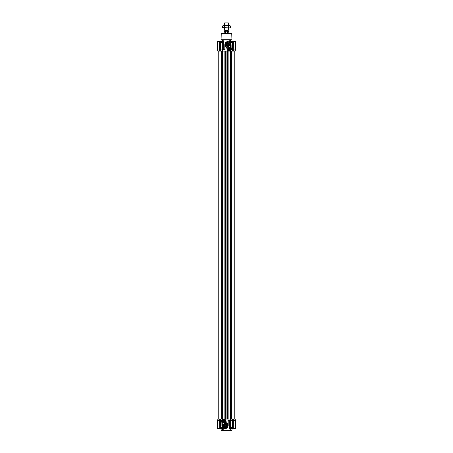 <?xml version="1.0" encoding="UTF-8"?>
<svg xmlns="http://www.w3.org/2000/svg" width="453" height="453" viewBox="0 0 453 453"><rect width="100%" height="100%" fill="white"/><g stroke="black" fill="none" stroke-linecap="round" stroke-linejoin="round"><path stroke-width="0.68" d="M235.498 428.674L235.662 420.367L234.96 419.048L235.498 420.31L235.498 428.674L233.374 428.674L235.181 428.793L235.311 420.35L233.38 420.35L233.221 428.714L233.369 419.048L220.702 419.048L220.707 428.487L222.276 427.043L221.885 425.48L221.885 422.774L222.213 422.7A2.146 2.146 0 0 1 223.771 419.087A2.146 2.146 0 0 1 225.917 421.228L225.837 420.65M223.771 422.632A1.399 1.399 0 0 1 222.372 421.228A1.399 1.399 0 0 1 223.771 419.829A1.399 1.399 0 0 1 225.175 421.228A1.399 1.399 0 0 1 223.771 422.632M223.771 422.825A1.597 1.597 0 0 1 222.174 421.228A1.597 1.597 0 0 1 223.771 419.631A1.597 1.597 0 0 1 225.368 421.228A1.597 1.597 0 0 1 223.771 422.825M224.212 419.133L224.665 419.048L226.121 421.228L226.121 422.513L227.904 424.121L227.989 424.846M230.413 420.112L230.413 419.048L230.407 420.118L227.904 420.129L228.057 420.463L230.3 420.463M230.407 426.086L230.107 428.793L229.269 428.793L229.269 421.143L230.441 420.463M223.074 425.48A2.061 2.061 0 0 0 225.135 427.536A2.061 2.061 0 0 0 227.196 425.48A2.061 2.061 0 0 0 225.135 423.419A2.061 2.061 0 0 0 223.074 425.48M223.465 425.48A1.67 1.67 0 0 0 225.135 427.145A1.67 1.67 0 0 0 226.806 425.48A1.67 1.67 0 0 0 225.135 423.81A1.67 1.67 0 0 0 223.465 425.48M222.321 426.273L222.253 425.973M220.554 428.487L222.604 426.941L222.412 426.545L222.791 427.224L222.117 427.621M222.893 428.793L222.893 427.751L223.731 428.21L223.731 428.793L222.412 428.793L222.412 427.751L223.057 427.536L222.791 427.224L224.065 428.198M225.05 428.402L224.36 428.295M227.315 427.422L227.95 426.267M231.234 428.793L230.107 428.793M230.056 428.793L230.056 430.157L229.784 428.793M221.041 428.459L221.24 430.35L231.76 430.35L230.894 430.157L230.962 428.793M223.216 428.793L223.216 430.157L229.671 430.35M223.329 430.35L222.944 430.157L222.944 428.793M218.187 428.391L218.397 428.793M230.334 428.793L230.045 430.35M225.277 424.319L226.307 425.48C225.447 427.003 224.671 427.003 223.969 425.48A1.172 1.172 0 0 0 225.135 426.647A1.172 1.172 0 0 0 226.307 425.48A1.172 1.172 0 0 0 225.135 424.308A1.172 1.172 0 0 0 223.969 425.48L225.05 424.314M222.491 419.512L223.029 419.048L222.542 419.048M234.96 419.048L233.227 419.048M232.48 419.048L232.446 428.487L232.293 420.35M220.702 419.048L219.631 419.048L219.779 428.714L219.626 420.35L217.689 420.35L217.819 428.793L220.554 428.663L220.702 419.048M218.318 419.048L217.4 420.254L217.689 420.35L218.04 419.048M220.713 420.322L221.54 420.327L222.332 419.314M222.621 419.257L223.001 419.229M223.363 419.127L223.98 419.099M223.776 419.087L224.139 419.116M231.047 419.048L230.3 420.35L232.287 420.35M230.181 426.998L230.271 426.664M218.148 419.048L217.338 420.367M221.885 422.774L221.511 420.322M225.532 420.01L225.764 420.429M226.121 422.513L225.719 422.813C228.006 423.963 228.38 425.56 226.845 427.604C224.518 428.663 223.04 427.955 222.406 425.48L222.213 422.7A2.146 2.146 0 0 1 221.63 421.228L222.208 422.694M227.768 424.206L227.01 423.232L228.057 425.48L228.057 420.435M227.904 420.129L228.057 425.48A2.922 2.922 0 0 0 225.917 422.66L225.719 421.228L225.719 422.813M230.549 426.743L232.446 428.691M235.6 420.254L234.852 419.048M222.213 422.7L222.213 425.48A2.922 2.922 0 0 0 225.135 428.402A2.922 2.922 0 0 0 228.057 425.48L228.057 425.361M232.395 428.714L232.089 428.555M222.593 426.086L222.893 427.621M221.041 430.157L222.349 430.35M222.412 428.793L221.766 428.793M219.037 51.104L219.631 51.104L219.62 49.932L217.502 49.983L218.199 51.104L218.216 419.048L219.779 419.048L219.779 428.674L217.417 428.674L217.502 420.31L217.502 428.674M220.554 428.702L219.597 428.787L220.486 428.781M228.057 421.058L229.269 421.143M228.193 421.143L228.193 425.48C227.661 428.13 226.172 429.042 223.731 428.21L223.725 428.04M230.588 428.793L230.69 427.094M232.446 419.048L232.446 428.702L233.306 428.793M230.6 426.754L231.925 428.391M232.446 420.458L232.519 428.776L232.853 428.793L232.446 428.702L232.853 428.674M222.083 428.793L222.106 430.157L222.666 429.959L222.955 430.35M222.412 427.751L222.876 427.689M217.808 428.793L220.481 428.776L220.554 420.344M220.481 419.048L220.481 420.333L219.779 420.344M230.334 429.959L230.962 430.005M232.519 420.35L232.559 419.048M235.543 428.714L235.583 420.469M233.108 419.048L233.148 420.35M217.457 428.793L217.417 420.469M233.108 420.333L232.559 420.333M230.526 48.38A1.404 1.404 0 0 1 229.767 50.215A1.404 1.404 0 0 1 227.933 49.456A1.404 1.404 0 0 1 228.691 47.622A1.404 1.404 0 0 1 230.526 48.38M229.999 49.196A0.821 0.821 0 0 1 229.694 49.592L229.377 49.728A0.821 0.821 0 0 1 228.878 49.66L228.606 49.451A0.821 0.821 0 0 1 228.414 48.986L228.459 48.647A0.821 0.821 0 0 1 228.759 48.25L229.082 48.114A0.821 0.821 0 0 1 229.575 48.182L229.852 48.392A0.821 0.821 0 0 1 230.045 48.85L229.999 49.196M229.586 49.785A0.934 0.934 0 0 0 230.09 48.562A0.934 0.934 0 0 0 228.873 48.058A0.934 0.934 0 0 0 228.363 49.281A0.934 0.934 0 0 0 229.586 49.785M231.755 33.947L221.245 33.947A0.391 0.391 0 0 1 221.63 33.562L231.37 33.562A0.391 0.391 0 0 1 231.755 33.947L231.936 39.802M221.245 33.947L221.064 39.802M227.281 47.338C224.994 46.189 224.62 44.592 226.155 42.548C228.482 41.483 229.96 42.191 230.594 44.671L230.594 47.531L230.787 44.671L231.115 44.671L231.115 47.372L230.787 47.452A2.146 2.146 0 0 1 229.229 51.064A2.146 2.146 0 0 1 227.083 48.918L227.083 47.491A2.922 2.922 0 0 1 227.865 41.75A2.922 2.922 0 0 1 230.787 44.671L230.73 44.083M222.944 41.359L223.216 39.802L221.041 39.802L221.041 41.687M231.959 41.687L231.959 39.802L229.784 39.802L230.056 41.359M222.593 51.104L222.593 50.136L222.587 51.104M222.593 44.066L222.893 41.359L223.731 41.359L223.731 49.009L224.807 49.009L224.807 44.671C225.339 42.021 226.828 41.11 229.269 41.942L230.209 42.922L230.883 42.531M223.731 49.009L222.559 49.683M222.038 41.359L222.112 39.994M230.696 43.952L230.611 43.669M230.107 41.359L230.107 42.395L229.269 41.942L229.269 41.359L230.588 41.359L230.588 42.395L229.943 42.616L230.209 42.922M224.943 44.558L225.339 43.205L224.943 44.79M226.07 42.367L225.685 42.724M228.788 51.019L228.335 51.104L226.879 48.918L226.879 47.633L225.096 46.025L226.223 47.089M221.789 41.75L221.789 41.359L222.893 41.359M229.926 44.671C228.55 42.016 227.18 42.016 225.804 44.671C227.18 47.327 228.55 47.327 229.926 44.671M229.535 44.671A1.67 1.67 0 0 0 227.865 43.001A1.67 1.67 0 0 0 226.194 44.671A1.67 1.67 0 0 0 227.865 46.342A1.67 1.67 0 0 0 229.535 44.671M230.628 48.918A1.399 1.399 0 0 0 229.229 47.52A1.399 1.399 0 0 0 227.825 48.918A1.399 1.399 0 0 0 229.229 50.323A1.399 1.399 0 0 0 230.628 48.918M229.229 50.515C231.285 49.451 231.285 48.386 229.229 47.327C227.168 48.386 227.168 49.451 229.229 50.515M228.697 43.85L228.969 44.281L226.777 44.247M226.783 44.23L227.865 43.505M227.876 43.505L228.295 43.584M228.301 43.59L228.691 43.845M226.76 44.281L226.693 44.671C227.474 43.165 228.255 43.165 229.031 44.671L228.969 44.281M226.698 44.728L227.412 45.753M227.48 45.776L228.086 45.821M228.329 45.747L229.031 44.671C228.255 46.178 227.474 46.178 226.693 44.671M229.784 41.359L229.784 39.802L223.216 39.802L223.216 41.359M222.944 39.994L222.038 40.141M230.917 41.359L230.888 39.994L230.056 39.994M222.819 43.154L222.729 43.488M224.943 44.83L224.994 45.232M225.107 45.634L225.011 45.306M224.807 44.671L224.943 49.711L222.7 49.683M222.655 50.023L225.096 50.023L224.943 49.711M222.412 41.359L222.31 43.052M222.451 43.409L220.707 41.665L220.554 49.977L220.554 41.45L219.852 41.478L219.852 49.796L220.554 49.688M221.953 51.104L222.7 49.932L220.707 49.932M230.588 41.359L231.234 41.359L231.211 41.75M230.407 51.104L232.293 51.104L232.287 49.955L231.404 49.949L230.339 50.917L230.724 51.104L230.305 50.776M232.44 51.104L232.446 50.323L232.293 51.104L233.867 51.104M234.371 51.104L234.886 51.104L235.311 49.932L233.38 49.932L233.369 51.104M235.498 49.983L235.498 41.438L235.662 49.785L234.869 51.104M220.713 49.932L220.702 51.104L220.554 50.113L220.554 51.104L219.779 51.104L219.626 49.932L219.626 41.478L217.672 41.359M224.943 44.671L225.096 50.023M230.396 43.205L232.338 41.495L230.645 43.284M231.115 44.671L230.724 43.109M226.879 47.633L226.879 48.918M227.468 50.141L227.18 49.541L227.468 50.141M220.554 41.665L220.147 41.478M222.4 43.397L220.871 41.568M230.588 42.395L230.124 42.457M220.605 41.438L221.075 41.761M234.671 51.104L235.311 49.932L235.311 41.478L233.374 41.478L233.221 51.104L233.221 41.478L233.221 49.983M230.339 50.917L229.999 50.923L230.481 50.662M229.637 51.025L229.02 51.053M229.224 51.064L228.839 51.03M219.631 51.104L219.779 50.113L219.779 51.104M218.114 51.104L218.561 51.104M219.773 51.104L218.216 51.104L218.216 419.048M218.204 41.761L218.369 41.359L217.689 41.478L217.689 49.932L218.329 51.104M231.115 47.372L231.432 49.955M232.287 49.955L232.293 41.665L232.293 49.955M230.345 50.747L231.404 49.949M231.364 48.765L230.792 47.457M217.502 49.983L217.502 41.478L220.147 41.359L219.779 41.478L219.892 50.153M230.334 43.109L232.853 41.359L232.446 41.45L232.446 49.983M218.04 51.104L217.338 49.785L217.417 41.478L217.361 49.824M218.369 41.359L219.014 41.359M232.349 41.461L231.925 41.761M220.554 41.45L220.147 41.359L220.481 41.37L220.481 49.796M235.662 49.785L235.662 41.478L235.118 41.359M235.181 41.359L233.42 41.359L235.498 41.478M233.221 41.478L233.221 49.802M232.853 41.359L233.98 41.359M234.631 41.359L234.796 41.761M232.446 41.45L232.446 49.802M233.148 51.104L233.148 49.819L232.519 49.819L232.519 50.351M217.763 41.359L217.457 41.359M217.819 41.359L217.502 41.359M219.779 41.438L219.779 49.688M223.578 421.941A0.742 0.742 0 0 1 223.578 420.514A0.742 0.742 0 0 1 224.512 421.228A0.742 0.742 0 0 1 223.578 421.941L223.578 421.862A0.663 0.663 0 0 1 223.578 420.594L223.578 421.862M223.969 420.594A0.663 0.663 0 0 1 223.969 421.862L223.969 420.514M229.031 49.637A0.742 0.742 0 0 1 229.031 48.205A0.742 0.742 0 0 1 229.971 48.918A0.742 0.742 0 0 1 229.031 49.637L229.031 49.553A0.663 0.663 0 0 1 229.031 48.29L229.031 49.553M229.422 48.29A0.663 0.663 0 0 1 229.422 49.553L229.422 48.205M225.067 420.69A1.404 1.404 0 0 1 224.309 422.524A1.404 1.404 0 0 1 222.474 421.766A1.404 1.404 0 0 1 223.233 419.931A1.404 1.404 0 0 1 225.067 420.69M224.541 421.505A0.821 0.821 0 0 1 224.241 421.902L223.918 422.037A0.821 0.821 0 0 1 223.425 421.97L223.148 421.76A0.821 0.821 0 0 1 222.955 421.296L223.001 420.956A0.821 0.821 0 0 1 223.306 420.56L223.623 420.424A0.821 0.821 0 0 1 224.122 420.492L224.394 420.701A0.821 0.821 0 0 1 224.586 421.16L224.541 421.505M224.127 422.094A0.934 0.934 0 0 0 224.637 420.871A0.934 0.934 0 0 0 223.414 420.367A0.934 0.934 0 0 0 222.91 421.59A0.934 0.934 0 0 0 224.127 422.094M231.879 41.75L230.883 41.829L230.883 42.763M231.783 41.829L230.883 41.829M231.879 428.402L230.962 428.402L231.783 428.323M221.121 428.402L222.117 428.323L222.117 427.389M221.217 428.323L222.117 428.323M221.121 41.75L222.038 41.75L221.217 41.829M226.794 44.207L228.935 44.207M231.036 419.048L231.036 51.104L220.554 51.104M234.784 51.104L234.784 419.048L234.784 51.104L233.221 51.104M230.164 419.048L230.164 51.104M228.136 419.048L228.136 51.104M224.864 419.048L224.864 51.104M222.836 419.048L222.836 51.104M228.057 30.447L228.057 31.03L224.943 31.03L224.943 30.447L228.448 30.221L224.552 30.221L224.552 27.91M226.5 31.223L224.745 31.223L226.5 31.223M224.552 22.922L228.448 22.922L224.552 22.922L224.552 25.572M225.317 31.421L225.317 33.177L227.683 33.177L227.683 31.421L227.242 31.223L228.584 31.223L224.416 31.223L225.758 31.223L224.218 31.421L224.218 33.369L228.839 33.471L224.161 33.562M225.317 33.177L227.683 33.177M230.328 27.616L229.371 27.91L222.672 27.616L229.813 27.91L230.328 27.616L230.328 25.872L229.371 25.572L230.328 25.872M222.672 25.872L229.371 25.572L228.414 25.872L223.629 25.572L222.672 25.872L222.672 27.616M224.586 27.616L224.586 25.872M228.414 27.616L228.414 25.872M223.98 425.673L226.29 425.673M222.406 422.621L221.823 421.228C223.119 418.714 224.422 418.714 225.719 421.228M222.406 425.48L221.885 425.48M222.213 425.48A2.922 2.922 0 0 0 225.135 428.402A2.922 2.922 0 0 0 228.057 425.48L227.661 426.947M230.883 427.621L230.107 427.621M230.515 419.891L230.515 419.048M221.789 428.793L221.789 428.402M231.211 428.402L231.211 428.793M222.666 429.959L222.666 428.793M220.147 428.674L219.852 428.674L219.852 419.048M230.917 429.959L230.917 428.793M221.143 39.722L231.857 39.722M230.594 47.531L231.177 48.918C229.881 51.432 228.578 51.432 227.281 48.918M222.117 42.531L222.893 42.531M222.083 40.192L222.083 41.359M222.666 41.359L222.666 40.192M230.334 40.192L230.334 41.359M222.485 51.104L222.485 50.34M220.441 50.153L220.441 51.104M233.148 41.359L232.853 41.478M231.37 419.048L231.37 51.104M230.883 419.048L230.883 51.104M230.77 419.048L230.77 51.104M230.283 419.048L230.283 51.104M228.018 419.048L228.018 51.104M227.536 419.048L227.536 51.104M227.417 419.048L227.417 51.104M227.163 419.048L227.163 51.104M226.959 419.048L226.959 51.104M226.041 419.048L226.041 51.104M225.837 419.048L225.837 51.104M225.583 419.048L225.583 51.104M225.464 419.048L225.464 51.104M224.982 419.048L224.982 51.104M222.717 419.048L222.717 51.104M222.23 419.048L222.23 51.104M222.117 419.048L222.117 51.104M221.964 419.048L221.964 51.104M221.63 419.048L221.63 51.104M228.782 33.369L228.782 31.421L227.683 31.421M224.133 424.88L226.138 424.88M224.512 424.489L225.758 424.489M222.31 419.048L222.655 419.399M224.167 419.121L224.529 419.223M230.3 420.35L230.3 426.262L232.078 428.549M231.959 430.157L232.129 428.583M221.693 428.793L221.693 428.402M222.666 427.043L220.922 428.549M231.307 428.793L231.307 428.402M222.038 428.793L222.038 430.005M232.853 428.793L232.514 428.781M221.693 41.359L221.693 41.75M222.7 49.932L222.7 43.89L220.922 41.602M230.962 41.359L230.962 40.141M231.307 41.359L231.307 41.75M230.441 44.003L230.673 43.692M225.99 46.914L225.232 45.94M228.833 51.03L228.471 50.923M230.883 428.323L230.883 427.389M222.117 41.829L222.117 42.763M228.448 22.922L228.448 25.572M228.448 27.91L228.448 30.221M228.839 45.317L228.839 44.281M224.943 30.447L224.552 30.221"/></g></svg>
